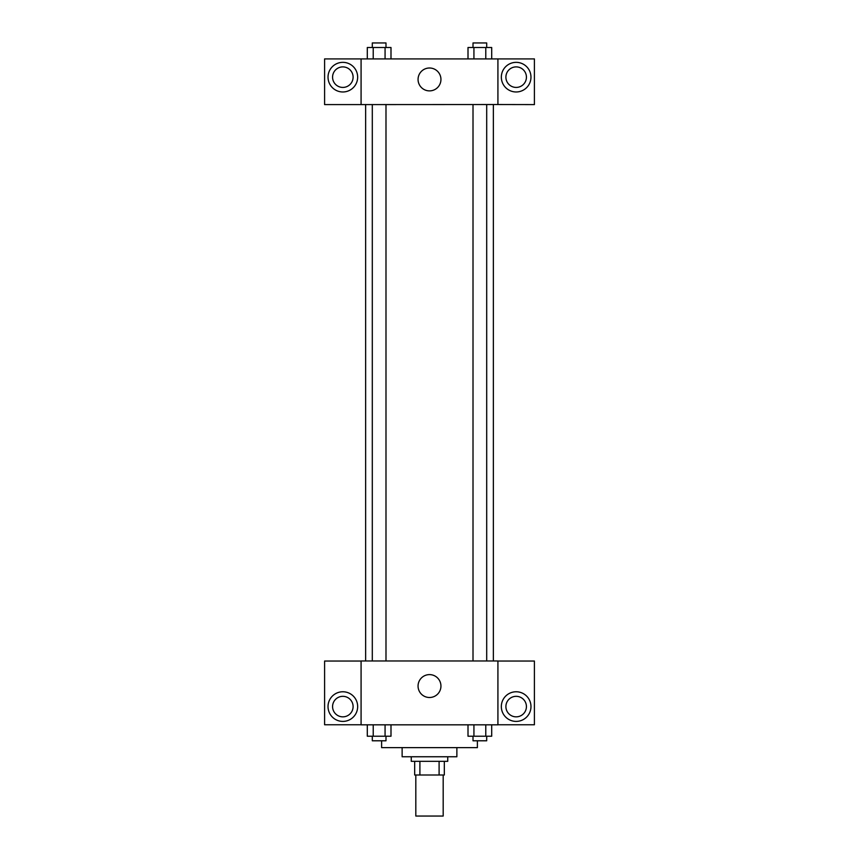 <?xml version="1.0" encoding="UTF-8"?>
<svg xmlns="http://www.w3.org/2000/svg" width="859" height="859" viewBox="0 0 859 859"><rect width="100%" height="100%" fill="white"/><g stroke="black" fill="none" stroke-linecap="round" stroke-linejoin="round"><path stroke-width="1.29" d="M415.82 775.001L415.82 816.05L443.18 816.05L443.18 775.001M439.099 761.321L439.099 775.001L414.672 775.001L414.672 761.321M439.099 775.001L444.328 775.001L444.328 761.321L444.328 775.001M447.743 756.758L447.743 761.321L411.257 761.321L411.257 756.758M419.901 761.321L419.901 775.001M456.87 747.631L456.87 756.758L402.13 756.758L402.13 747.631M477.389 740.791L477.389 747.631L381.611 747.631L381.611 740.791M497.919 724.824L361.081 724.824L361.081 660.979L497.919 660.979L497.919 724.824M342.838 721.41A14.828 14.828 0 0 1 330.006 699.172A14.828 14.828 0 0 1 355.68 699.172A14.828 14.828 0 0 1 342.838 721.41M361.081 724.76L324.595 724.76L324.595 661.043L361.081 661.043M332.573 706.581A10.265 10.265 0 0 1 342.838 696.327A10.265 10.265 0 0 1 353.103 706.581A10.265 10.265 0 0 1 342.838 716.846A10.265 10.265 0 0 1 332.573 706.581M429.5 697.497A11.435 11.435 0 0 1 419.589 680.339A11.435 11.435 0 0 1 439.411 680.339A11.435 11.435 0 0 1 429.5 697.497M516.162 721.41A14.828 14.828 0 0 1 503.32 699.172A14.828 14.828 0 0 1 528.994 699.172A14.828 14.828 0 0 1 516.162 721.41M497.919 724.76L534.405 724.76L534.405 661.043L497.919 661.043M505.897 706.581A10.265 10.265 0 0 1 516.162 696.327A10.265 10.265 0 0 1 526.427 706.581A10.265 10.265 0 0 1 516.162 716.846A10.265 10.265 0 0 1 505.897 706.581M493.356 104.53L493.356 660.979M473.008 660.979L473.008 104.53M385.992 104.53L385.992 660.979M497.919 104.53L534.405 104.594L534.405 58.917L497.919 58.917L497.919 104.53L361.081 104.594L324.595 104.594L324.595 58.917L361.081 58.917L361.081 104.53M353.103 77.16A10.265 10.265 0 0 1 342.838 87.425A10.265 10.265 0 0 1 332.573 77.16A10.265 10.265 0 0 1 342.838 66.895A10.265 10.265 0 0 1 353.103 77.16M342.838 91.977A14.828 14.828 0 0 1 330.006 69.751A14.828 14.828 0 0 1 355.68 69.751A14.828 14.828 0 0 1 342.838 91.977M526.427 77.16A10.265 10.265 0 0 1 511.03 86.05A10.265 10.265 0 0 1 511.03 68.269A10.265 10.265 0 0 1 526.427 77.16M516.162 91.977A14.828 14.828 0 0 1 503.32 69.751A14.828 14.828 0 0 1 528.994 69.751A14.828 14.828 0 0 1 516.162 91.977M497.919 58.917L361.081 58.917M418.065 79.436A11.435 11.435 0 0 1 435.223 69.536A11.435 11.435 0 0 1 435.223 89.347A11.435 11.435 0 0 1 418.065 79.436M491.702 58.917L491.702 47.513L468.005 47.513L468.005 58.917M485.775 47.513L485.775 58.917M473.932 47.513L473.932 58.917M473.008 47.513L473.008 42.95L486.699 42.95L486.699 47.513M390.995 58.917L390.995 47.513L367.298 47.513L367.298 58.917M385.068 47.513L385.068 58.917M373.225 47.513L373.225 58.917M372.301 47.513L372.301 42.95L385.992 42.95L385.992 47.513M491.702 724.824L491.702 736.227L468.005 736.227L468.005 724.824M485.775 724.824L485.775 736.227M473.932 724.824L473.932 736.227M486.699 736.227L486.699 740.791L473.008 740.791L473.008 736.227M390.995 724.824L390.995 736.227L367.298 736.227L367.298 724.824M385.068 724.824L385.068 736.227M373.225 724.824L373.225 736.227M385.992 736.227L385.992 740.791L372.301 740.791L372.301 736.227M365.644 104.53L365.644 660.979M486.699 660.979L486.699 104.53M372.301 104.53L372.301 660.979"/></g></svg>
